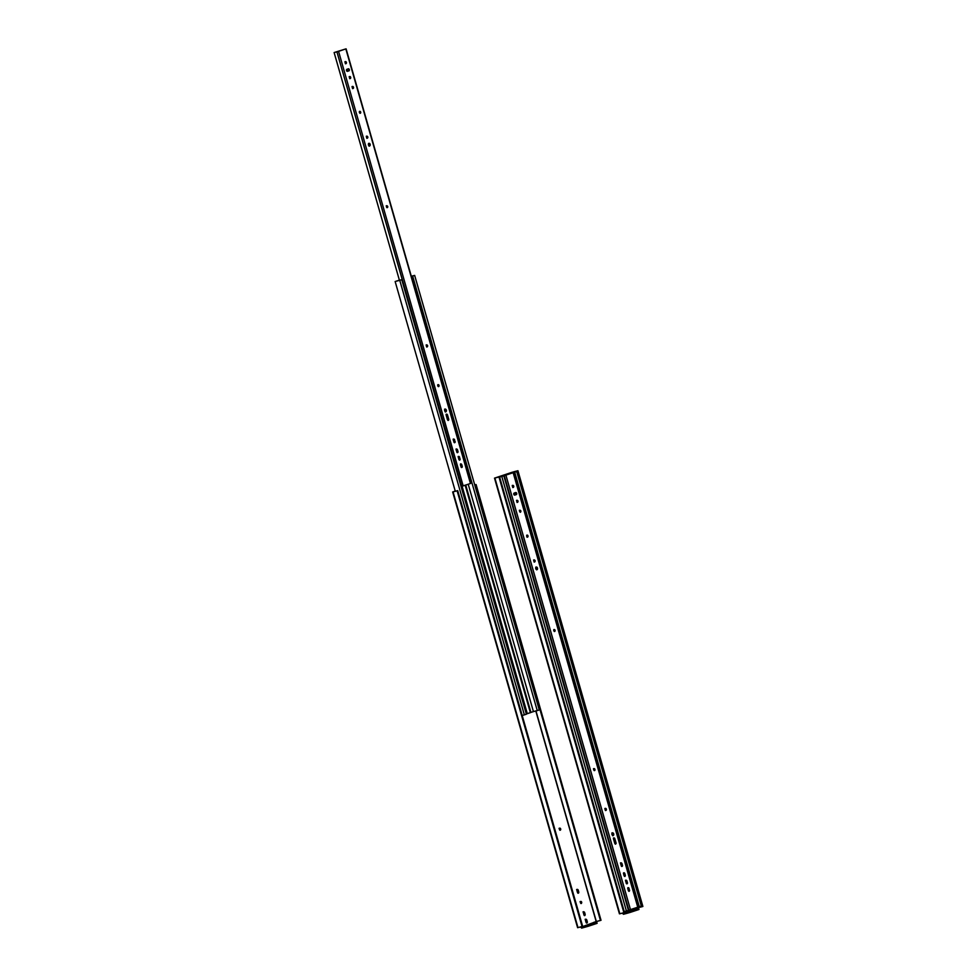 <?xml version="1.0" encoding="UTF-8"?>
<svg xmlns="http://www.w3.org/2000/svg" width="977" height="977" viewBox="0 0 977 977"><rect width="100%" height="100%" fill="white"/><g stroke="black" fill="none" stroke-linecap="round" stroke-linejoin="round"><path stroke-width="1.47" d="M635.795 909.172L623.143 913.348L635.685 909.074L638.689 908.525L638.64 909.599L630.287 912.371L630.018 911.431L638.372 908.671L626.807 912.371L627.075 913.3L630.287 912.371L630.018 911.431L623.192 913.348L635.795 909.172L638.702 908.525L638.909 909.502L623.448 914.277L627.075 913.3L626.807 912.371L623.045 913.263L635.685 909.074L637.883 907.218L635.771 909.172M513.255 471.964L495.437 477.863L499.565 476.8L498.978 476.996L623.912 912.713L619.833 913.764L494.887 478.046L498.978 476.996L623.912 912.713L624.511 912.518L499.565 476.8L624.511 912.518L619.833 913.764L494.887 478.046L513.218 471.976M638.018 907.059L638.201 907.694L642.292 906.644L517.346 470.914L517.932 470.719L513.853 471.769L517.932 470.719L642.878 906.448L517.932 470.719L517.346 470.914L642.292 906.644L642.878 906.448L638.201 907.694L638.018 907.059M622.349 913.116L623.448 914.277L622.349 913.116M512.375 472.196L494.509 478.132L512.375 472.196M507.307 474.358L516.711 471.525L514.708 472.184L639.312 906.729L641.315 906.07L516.711 471.525L641.315 906.07L639.312 906.729L514.708 472.184L508.455 474.224L516.711 471.525L507.307 474.358M508.199 474.077L503.265 475.714L508.272 474.285M499.577 476.849L501.738 476.141L499.577 476.849M502.508 476.165L499.601 476.91L502.508 476.165M499.613 476.971L501.69 476.446L499.613 476.971M502.483 476.019L499.98 476.776L503.814 475.787L628.419 910.332L503.814 475.787L499.98 476.776L502.483 476.019M514.207 494.973L514.036 493.141L515.88 492.53L516.674 493.361A1.062 0.684 -104.4 0 1 516.332 494.594L515.722 494.741A1.062 0.684 75.6 0 0 516.076 493.519L516.552 494.435L514.61 495.131L513.792 493.532M513.914 493.263L514.439 495.107L513.914 493.263M638.005 907.071L639.312 906.729L638.005 907.071M499.626 477.008L503.814 475.787L501.812 476.446L626.416 910.991L628.419 910.332L626.416 910.991L501.812 476.446L499.626 477.008M624.23 911.553L626.416 910.991L624.23 911.553M611.956 834.492A1.441 0.928 -104.4 0 1 613.715 833.906L613.116 834.065A1.441 0.928 75.6 0 0 612.2 832.966L613.776 834.187L612.689 835.518L612.017 833.21L612.994 832.88L613.715 833.906A1.441 0.928 -104.4 0 1 611.956 834.492M517.309 502.251A1.062 0.684 75.6 0 0 517.407 501.213L518.018 501.054A1.062 0.684 -104.4 0 1 516.735 501.482A1.062 0.684 -104.4 0 1 518.018 501.054L517.407 501.213A1.062 0.684 75.6 0 0 516.833 500.432L517.944 500.859L517.663 502.288L516.857 500.407M519.593 510.336L520.13 512.217A1.062 0.684 75.6 0 0 520.265 511.154L520.863 510.995A1.062 0.684 -104.4 0 1 519.581 511.423A1.062 0.684 -104.4 0 1 520.863 510.995L520.265 511.154A1.062 0.684 75.6 0 0 519.691 510.373L520.802 510.8L520.521 512.229L519.703 510.348M526.713 535.188L527.262 537.069A1.062 0.684 75.6 0 0 527.385 535.994L527.995 535.836A1.062 0.684 -104.4 0 1 526.701 536.263L527.592 535.176L527.861 536.91L526.701 536.263A1.062 0.684 -104.4 0 1 527.995 535.836L527.385 535.994A1.062 0.684 75.6 0 0 526.811 535.225M536.654 569.762A1.441 0.928 75.6 0 0 536.886 568.235L537.497 568.077A1.441 0.928 -104.4 0 1 535.738 568.663L535.909 567.197L536.776 567.051L537.326 569.542L535.738 568.663A1.441 0.928 -104.4 0 1 537.497 568.077L536.886 568.235A1.441 0.928 75.6 0 0 535.97 567.136M534.407 561.885A1.062 0.684 75.6 0 0 534.517 560.835L535.115 560.688A1.062 0.684 -104.4 0 1 533.833 561.116A1.062 0.684 -104.4 0 1 535.115 560.688L534.517 560.835A1.062 0.684 75.6 0 0 533.93 560.065L535.042 560.493L534.761 561.909L533.955 560.041M554.35 631.46A1.062 0.684 75.6 0 0 554.46 630.409L555.07 630.25A1.062 0.684 -104.4 0 1 553.776 630.678A1.062 0.684 -104.4 0 1 555.07 630.25L554.46 630.409A1.062 0.684 75.6 0 0 553.886 629.64L554.997 630.055L554.716 631.484L553.91 629.603M594.248 770.584A1.062 0.684 75.6 0 0 594.358 769.546L594.956 769.387A1.062 0.684 -104.4 0 1 593.674 769.815L594.566 768.728L594.834 770.462L593.674 769.815A1.062 0.684 -104.4 0 1 594.956 769.387L594.358 769.546A1.062 0.684 75.6 0 0 593.784 768.765M513.035 487.352A1.062 0.684 75.6 0 0 513.133 486.302L513.743 486.143A1.062 0.684 -104.4 0 1 512.449 486.57A1.062 0.684 -104.4 0 1 513.743 486.143L513.133 486.302A1.062 0.684 75.6 0 0 512.559 485.532L513.67 485.948L513.389 487.376L512.583 485.508M605.093 808.492L605.63 810.373A1.062 0.684 75.6 0 0 605.752 809.298L606.363 809.139A1.062 0.684 -104.4 0 1 605.068 809.567L605.96 808.48L606.228 810.214L605.068 809.567A1.062 0.684 -104.4 0 1 606.363 809.139L605.752 809.298A1.062 0.684 75.6 0 0 605.178 808.529M637.773 907.206L628.406 910.259L504.242 475.604L513.169 472.709L505.891 475.115L630.495 909.672L505.891 475.115L504.242 475.604L628.846 910.149L630.495 909.672L637.773 907.267L513.169 472.709L510.214 473.418L513.438 472.612L637.761 907.218M504.242 475.604L501.445 476.312L504.242 475.604M504.743 475.433L501.946 476.153L504.743 475.433M613.19 834.456L612.97 833.699L613.19 834.456M536.959 568.626L536.752 567.869L536.959 568.626M515.771 494.728L515.209 492.738L515.771 494.728M509.774 473.796L505.292 475.274L509.774 473.796M620.7 862.935L621.726 866.501A1.062 0.684 75.6 0 0 621.848 865.427L622.459 865.268A1.062 0.684 -104.4 0 1 621.164 865.695L621.042 862.789L622.459 865.268L621.69 866.452L620.688 864.01A1.062 0.684 -104.4 0 1 621.97 863.583L622.459 865.268L621.372 863.741A1.062 0.684 75.6 0 0 620.786 862.972M624.596 876.406A1.062 0.684 75.6 0 0 624.694 875.368L625.304 875.209A1.062 0.684 -104.4 0 1 624.022 875.636L623.521 873.169L624.828 873.523L624.95 876.442L623.534 873.951A1.062 0.684 -104.4 0 1 624.828 873.523L625.304 875.209L624.218 873.682A1.062 0.684 75.6 0 0 623.644 872.913M626.721 883.843A1.062 0.684 75.6 0 0 626.831 882.793L627.442 882.646A1.062 0.684 -104.4 0 1 626.147 883.074L626.013 880.155L627.442 882.646L626.672 883.819L625.671 881.388A1.062 0.684 -104.4 0 1 626.953 880.961L627.442 882.646L626.342 881.12A1.062 0.684 75.6 0 0 625.768 880.338M628.858 891.28A1.062 0.684 75.6 0 0 628.968 890.23L629.567 890.071A1.062 0.684 -104.4 0 1 628.284 890.499L627.784 888.044L629.09 888.398L629.212 891.305L627.796 888.826A1.062 0.684 -104.4 0 1 629.09 888.398L628.968 890.23L629.09 888.398L628.48 888.545A1.062 0.684 75.6 0 0 627.906 887.775M613.336 838.083L613.947 837.924A1.062 0.684 -104.4 0 0 613.556 839.17L614.765 843.359L613.495 838.767L614.044 837.912L614.851 838.742L616.108 843.53L615.425 844.165L614.765 843.359A1.062 0.684 -104.4 0 0 616.047 842.931L614.851 838.742L614.24 838.901L615.449 843.09L616.047 842.931L615.315 844.152A1.062 0.684 75.6 0 0 615.449 843.09L614.24 838.901A1.062 0.684 75.6 0 0 613.666 838.119M613.947 837.924A1.062 0.684 -104.4 0 1 614.851 838.742L613.58 838.095M515.27 492.689L516.088 494.301L514.549 495.131L516.332 494.594L514.745 495.119A1.062 0.684 -104.4 0 1 514.158 493.08L515.746 492.555A1.062 0.684 -104.4 0 1 516.674 493.361L516.076 493.519A1.062 0.684 75.6 0 0 515.331 492.689M612.872 835.591A1.441 0.928 75.6 0 0 613.116 834.065L612.799 835.665M516.748 500.407L517.285 502.288M623.546 872.876L624.572 876.43M625.683 880.314L626.697 883.867M627.808 887.739L628.834 891.305M535.787 567.112L536.886 568.235L536.568 569.835M533.845 560.029L534.382 561.909M553.788 629.603L554.325 631.484M593.686 768.74L594.224 770.621M512.473 485.496L513.01 487.376M580.912 903.407A1.062 0.684 75.6 0 0 580.472 901.698L580.765 901.441A1.062 0.684 -104.4 0 1 581.694 902.247L580.973 902.43L581.694 902.247L581.352 903.481L580.411 902.675A1.062 0.684 -104.4 0 1 580.79 901.441L581.694 902.247A1.062 0.684 -104.4 0 1 580.411 902.675L580.46 901.734L580.912 902.235L580.851 903.505M559.894 830.132A1.062 0.684 75.6 0 0 559.455 828.411L559.748 828.154A1.062 0.684 -104.4 0 1 560.688 828.96L559.968 829.143L560.688 828.96L560.334 830.194L559.394 829.388A1.062 0.684 -104.4 0 1 559.772 828.154L560.688 828.96A1.062 0.684 -104.4 0 1 559.394 829.388L559.442 828.447M593.943 923.021L581.193 927.1L593.845 922.911L596.849 922.361L596.8 923.448L588.435 926.208L588.166 925.28L596.532 922.508L584.954 926.208L585.223 927.136L588.435 926.208L588.166 925.28L581.291 927.185L593.943 923.021L596.849 922.361L597.118 923.302L581.608 928.113L585.223 927.136L584.954 926.208L581.217 927.136L596.19 921.58L535.799 710.987L596.312 921.543L593.698 922.398L593.943 923.021M535.97 710.951L596.349 921.531L600.44 920.481L475.506 484.751L474.749 484.946L476.092 484.555L474.737 484.91L476.092 484.555L601.026 920.285L476.092 484.555L475.506 484.751L600.44 920.481L601.026 920.285L596.349 921.531L535.97 710.951M453.609 491.687L457.724 490.637L457.126 490.833L582.072 926.55L577.981 927.6L453.047 491.883L457.126 490.833L582.072 926.55L582.658 926.355L457.724 490.637L582.658 926.355L577.981 927.6L453.047 491.883L457.724 490.637L453.609 491.687M585.492 920.395L585.724 919.235L586.615 919.601L587.067 922.947L585.492 920.395A1.062 0.684 -104.4 0 1 586.786 919.98L586.066 920.163A1.062 0.684 75.6 0 0 585.553 919.418L586.786 919.98L587.299 921.775L586.579 921.958L586.066 920.163L586.579 921.958L587.299 921.775A1.062 0.684 -104.4 0 1 586.005 922.203L585.492 920.395M584.38 915.498A1.062 0.684 75.6 0 0 584.441 914.521L585.162 914.338L584.441 914.521L583.928 912.726L584.649 912.542L585.162 914.338A1.062 0.684 -104.4 0 1 583.88 914.765L583.342 912.188L584.649 912.542L584.808 915.571L583.367 912.97A1.062 0.684 -104.4 0 1 584.649 912.542L583.928 912.726A1.062 0.684 75.6 0 0 583.428 911.993M576.943 890.584L577.175 889.412L578.066 889.791L578.518 893.125L576.943 890.584A1.062 0.684 -104.4 0 1 578.237 890.157L577.517 890.34A1.062 0.684 75.6 0 0 577.004 889.607L578.237 890.157L578.75 891.964L578.03 892.148L577.517 890.34L578.03 892.148L578.75 891.964A1.062 0.684 -104.4 0 1 577.456 892.38L576.943 890.584M580.509 926.953L581.608 928.113L580.509 926.953M577.969 893.125A1.062 0.684 75.6 0 0 578.03 892.148L577.895 893.21M586.518 922.935A1.062 0.684 75.6 0 0 586.579 921.958L586.444 923.033M455.245 491.089L452.656 491.968L455.245 491.089M583.403 911.968L584.319 915.596M559.43 828.398L559.833 830.218M537.265 710.621L539.267 709.949L414.663 275.404L412.66 276.064L537.265 710.621L412.66 276.064L411.354 276.406L414.663 275.404L539.267 709.949L533.43 711.598L468.227 484.238L533.43 711.598L537.265 710.621M411.317 276.259L414.663 275.404L411.317 276.259M413.356 275.783L411.329 276.308L413.356 275.783M411.341 276.357L412.526 276.064L411.341 276.357M396.638 281.095L399.373 280.118L396.638 281.095M400.46 280.045L396.613 281.034L400.46 280.045M395.746 281.327L401.767 279.666L526.371 714.211L401.767 279.666L397.932 280.655L401.767 279.666L399.764 280.338L524.368 714.883L526.371 714.211L524.368 714.883L399.764 280.338L395.746 281.327M399.385 280.167L397.932 280.655L399.385 280.167M526.31 713.992L527.324 713.686L462.097 486.228L527.324 713.686L530.389 712.673L465.174 485.239L530.816 712.502L465.565 485.117M526.237 714.016L530.938 712.416L465.748 485.056L530.767 712.502M530.938 712.416L533.43 711.598L530.938 712.416M455.294 491.26L395.148 281.523L455.294 491.26M522.182 715.445L524.368 714.883L522.182 715.445M444.633 410.731A1.441 0.928 -104.4 0 1 446.391 410.157L445.793 410.303A1.441 0.928 75.6 0 0 444.877 409.204L446.452 410.425L445.353 411.757L444.694 409.448L445.488 409.045L446.391 410.157A1.441 0.928 -104.4 0 1 444.633 410.731M347.946 68.927L348.765 70.539L347.226 71.37L348.398 70.979L347.873 68.976L348.997 70.832L347.409 71.358A1.062 0.684 -104.4 0 1 346.835 69.318L348.423 68.793A1.062 0.684 -104.4 0 1 348.997 70.832L348.398 70.979A1.062 0.684 75.6 0 0 348.752 69.758L349.4 69.807L348.997 70.832L346.542 70.747L346.835 69.318L348.691 68.793L348.752 69.758A1.062 0.684 75.6 0 0 348.007 68.927M349.424 76.646L349.961 78.526A1.062 0.684 75.6 0 0 350.084 77.452L350.694 77.293A1.062 0.684 -104.4 0 1 349.4 77.72L350.303 76.633L350.56 78.368L349.4 77.72A1.062 0.684 -104.4 0 1 350.694 77.293L350.084 77.452A1.062 0.684 75.6 0 0 349.51 76.682M352.831 88.431A1.062 0.684 75.6 0 0 352.941 87.393L353.54 87.234A1.062 0.684 -104.4 0 1 352.257 87.661L353.015 86.477L353.418 88.309L352.257 87.661A1.062 0.684 -104.4 0 1 353.54 87.234L352.941 87.393A1.062 0.684 75.6 0 0 352.355 86.611M359.951 113.283A1.062 0.684 75.6 0 0 360.061 112.233L360.672 112.074A1.062 0.684 -104.4 0 1 359.377 112.502L360.269 111.427L360.537 113.149L359.377 112.502A1.062 0.684 -104.4 0 1 360.672 112.074L360.061 112.233A1.062 0.684 75.6 0 0 359.487 111.463M368.414 144.901A1.441 0.928 -104.4 0 1 370.173 144.315L369.562 144.474A1.441 0.928 75.6 0 0 368.647 143.375L370.234 144.596L369.135 145.927L368.585 143.436L370.173 144.315A1.441 0.928 -104.4 0 1 368.414 144.901M366.522 136.267L367.059 138.148A1.062 0.684 75.6 0 0 367.181 137.085L367.792 136.927A1.062 0.684 -104.4 0 1 366.497 137.354A1.062 0.684 -104.4 0 1 367.792 136.927L367.181 137.085A1.062 0.684 75.6 0 0 366.607 136.304L367.718 136.731L367.437 138.16L366.631 136.279M386.452 206.916A1.062 0.684 -104.4 0 1 387.735 206.489L387.136 206.648A1.062 0.684 75.6 0 0 386.562 205.878L387.784 206.697L386.977 207.674L386.489 205.976L387.735 206.489A1.062 0.684 -104.4 0 1 386.452 206.916M426.925 346.835A1.062 0.684 75.6 0 0 427.034 345.785L427.633 345.626A1.062 0.684 -104.4 0 1 426.351 346.053A1.062 0.684 -104.4 0 1 427.633 345.626L427.034 345.785A1.062 0.684 75.6 0 0 426.46 345.015L427.572 345.431L427.279 346.859L426.473 344.979M345.699 63.59A1.062 0.684 75.6 0 0 345.809 62.54L346.42 62.394A1.062 0.684 -104.4 0 1 345.125 62.809L345.895 61.636L346.371 63.334L345.125 62.809A1.062 0.684 -104.4 0 1 346.42 62.394L345.809 62.54A1.062 0.684 75.6 0 0 345.235 61.771M437.757 384.73L438.307 386.611A1.062 0.684 75.6 0 0 438.429 385.536L439.039 385.378A1.062 0.684 -104.4 0 1 437.745 385.805A1.062 0.684 -104.4 0 1 439.039 385.378L438.429 385.536A1.062 0.684 75.6 0 0 437.855 384.767L438.966 385.194L438.685 386.611L437.879 384.743M470.45 483.505L345.846 48.96L470.45 483.505L463.171 485.911L338.567 51.366L336.918 51.842L461.523 486.387L470.45 483.505M345.675 48.948L338.567 51.366L463.171 485.911L461.718 486.338L336.918 51.842L334.122 52.563L399.422 280.277L334.122 52.563L345.675 48.948M445.866 410.694L445.646 409.937L445.866 410.694M369.636 144.865L369.428 144.107L369.636 144.865M454.415 442.715A1.062 0.684 75.6 0 0 454.525 441.665L455.135 441.506A1.062 0.684 -104.4 0 1 453.841 441.934L453.707 439.027L455.135 441.506L454.366 442.691L453.352 440.261A1.062 0.684 -104.4 0 1 454.647 439.833L454.525 441.665L454.647 439.833L454.036 439.98A1.062 0.684 75.6 0 0 453.462 439.21M456.222 449.115L457.248 452.681A1.062 0.684 75.6 0 0 457.37 451.606L457.981 451.447A1.062 0.684 -104.4 0 1 456.686 451.875L456.564 448.968L457.981 451.447L457.224 452.632L456.21 450.189A1.062 0.684 -104.4 0 1 457.492 449.762L457.981 451.447L456.894 449.921A1.062 0.684 75.6 0 0 456.32 449.151M458.36 456.552L459.373 460.106A1.062 0.684 75.6 0 0 459.508 459.043L460.106 458.885A1.062 0.684 -104.4 0 1 458.824 459.312L458.323 456.845L459.63 457.199L459.764 460.118L458.335 457.627A1.062 0.684 -104.4 0 1 459.63 457.199L459.508 459.043L459.63 457.199L459.019 457.358A1.062 0.684 75.6 0 0 458.445 456.577M461.535 467.519A1.062 0.684 75.6 0 0 461.632 466.469L462.243 466.322A1.062 0.684 -104.4 0 1 460.949 466.75L460.826 463.831L462.243 466.322L461.486 467.495L460.472 465.064A1.062 0.684 -104.4 0 1 461.755 464.637L462.243 466.322L461.156 464.796A1.062 0.684 75.6 0 0 460.582 464.014M446.013 414.321L446.611 414.175A1.062 0.684 -104.4 0 0 446.233 415.408L447.429 419.597L446.171 415.005L446.721 414.163L447.527 414.981L448.785 419.573L448.235 420.428L447.429 419.597A1.062 0.684 -104.4 0 0 448.724 419.17L447.527 414.981L446.916 415.14L448.113 419.328L448.724 419.17L447.991 420.391M387.026 207.698A1.062 0.684 75.6 0 0 387.136 206.648L387.002 207.722M369.33 146.013A1.441 0.928 75.6 0 0 369.562 144.474L369.245 146.074M448.003 420.366A1.062 0.684 75.6 0 0 448.113 419.328L446.916 415.14A1.062 0.684 75.6 0 0 446.342 414.358L447.527 414.981A1.062 0.684 -104.4 0 0 446.611 414.175M445.549 411.842A1.441 0.928 75.6 0 0 445.793 410.303L445.475 411.903M352.27 86.587L352.807 88.455M453.377 439.174L454.39 442.74M460.485 463.977L461.51 467.543M359.389 111.427L359.927 113.308M426.363 344.979L426.9 346.859M345.15 61.734L345.687 63.615M638.702 908.525L638.97 909.453M619.442 913.849L494.509 478.119M513.817 493.446L514.268 495.021M612.481 832.807L611.871 832.954M517.114 500.248L516.503 500.395M519.959 510.177L519.349 510.336M534.211 559.87L533.601 560.029M594.053 768.581L593.442 768.728M512.84 485.337L512.229 485.496M605.459 808.333L604.848 808.492M638.042 907.157L513.438 472.612M605.984 810.385L605.374 810.531M513.365 487.389L512.754 487.547M534.737 561.922L534.126 562.08M527.617 537.081L527.006 537.228M625.439 880.301L626.049 880.143M620.456 862.935L621.067 862.776M517.639 502.288L517.028 502.447M515.771 492.542L515.16 492.701M613.202 835.604L612.591 835.762M580.069 901.624L580.79 901.441M559.052 828.337L559.772 828.154M596.849 922.361L597.118 923.302M576.601 889.534L577.322 889.351M583.025 911.907L583.745 911.724M585.15 919.345L585.87 919.162M577.602 927.686L452.656 491.968M465.614 485.105L530.816 712.502M445.158 409.045L444.547 409.192M349.79 76.487L349.18 76.633M352.636 86.416L352.025 86.574M366.888 136.108L366.277 136.267M386.831 205.683L386.22 205.842M426.729 344.82L426.119 344.979M345.516 61.575L344.905 61.734M470.706 483.395L346.102 48.85M346.041 63.627L345.431 63.786M427.254 346.872L426.644 347.018M367.413 138.16L366.802 138.319M369.648 146.013L369.037 146.171M458.115 456.54L458.726 456.393M455.978 449.115L456.589 448.956M453.133 439.174L453.743 439.015M353.161 88.467L352.55 88.626M350.316 78.539L349.705 78.685M348.447 68.781L347.836 68.94M445.878 411.842L445.268 412.001"/></g></svg>
